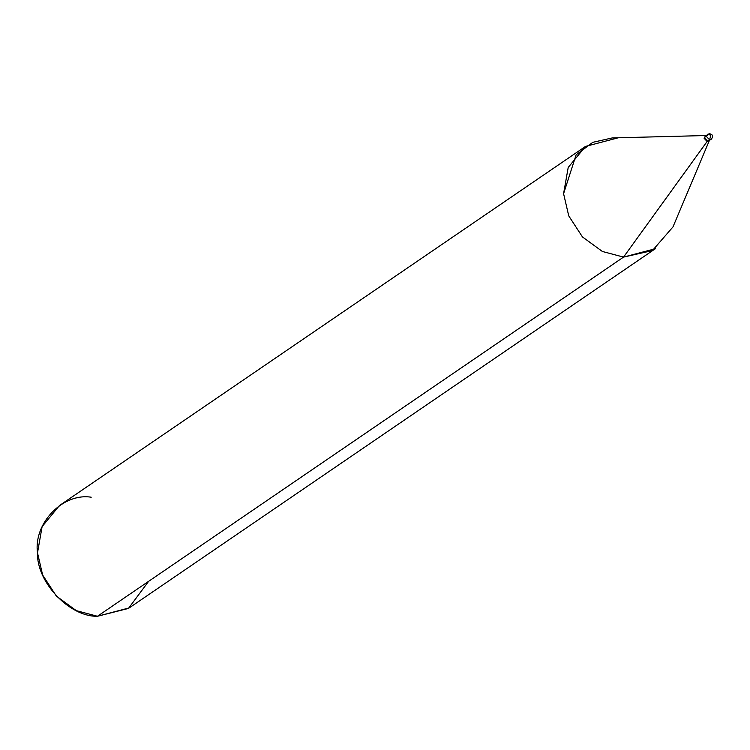 <?xml version="1.0" encoding="UTF-8"?>
<svg xmlns="http://www.w3.org/2000/svg" width="750" height="750" viewBox="0 0 750 750"><rect width="100%" height="100%" fill="white"/><g stroke="black" fill="none" stroke-linecap="round" stroke-linejoin="round"><path stroke-width="1.12" d="M707.269 135.206C703.706 136.941 703.809 138.928 707.578 141.159L709.566 139.8L710.625 135.994L709.612 133.734C712.931 134.484 713.447 136.369 711.15 139.388L707.578 141.159L709.978 139.8L707.578 141.159L704.578 137.991L705.675 135.628L704.578 137.991L707.578 141.159L709.172 140.738L707.578 141.159C703.809 138.928 703.706 136.941 707.269 135.206M709.247 133.856L710.625 135.994L709.566 139.8L706.566 136.631L707.663 134.269L709.247 133.856L707.663 134.269L706.566 136.631L709.566 139.8L707.119 141.469L708.713 141.056M709.594 139.959L672.984 226.912L652.425 250.566L623.55 257.1L707.119 141.469L704.119 138.3L705.459 135.797L704.119 138.3L707.119 141.469L623.55 257.1L655.35 248.728L129.262 607.884L97.453 616.266L623.55 257.1L602.409 251.484L582.441 236.916L568.734 215.869L563.587 193.688L576.131 154.819L592.819 142.322L612.244 137.934L706.556 135.516M617.306 138.047L585.506 146.419L568.209 167.447L563.587 193.688L568.734 215.869L582.441 236.916L602.409 251.484L623.55 257.1L97.453 616.266L128.466 608.419L148.641 581.316M91.219 497.213C62.953 492.628 33.413 523.228 37.5 552.844C36.506 582.122 69.478 616.997 97.453 616.266L76.312 610.65L56.353 596.081L42.637 575.034L37.5 552.844L42.113 526.613L59.419 505.584L585.506 146.419M709.612 133.734L705.216 135.938"/></g></svg>
